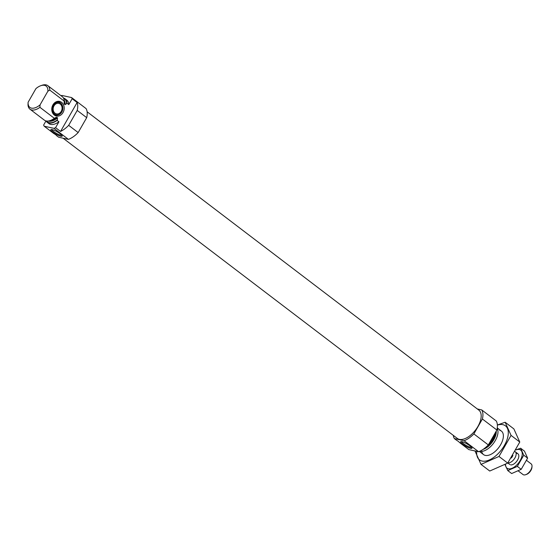 <?xml version="1.0" encoding="UTF-8"?>
<svg xmlns="http://www.w3.org/2000/svg" width="560" height="560" viewBox="0 0 560 560"><rect width="100%" height="100%" fill="white"/><g stroke="black" fill="none" stroke-linecap="round" stroke-linejoin="round"><path stroke-width="0.84" d="M461.65 441.623A5.747 1.169 -150.2 0 0 466.095 445.375A5.747 1.169 -150.2 0 0 471.576 447.307M53.956 128.345L68.425 139.37L58.667 137.235L56.637 135.688A3.353 0.686 29.8 0 0 53.83 133.553L44.198 126.217L53.956 128.345A20.132 10.696 -52.7 0 0 55.573 127.659L58.933 121.8L57.12 120.421A14.763 7.847 -52.7 0 1 47.138 122.255A14.763 7.847 -52.7 0 1 45.983 120.918L43.638 125.055A20.132 10.696 -52.7 0 0 44.198 126.217M68.789 104.587L66.983 103.208A14.763 7.847 -52.7 0 0 65.03 98.77L66.836 100.142A14.763 7.847 -52.7 0 1 68.789 104.587L72.149 98.728A20.132 10.696 -52.7 0 0 71.582 97.559L61.831 95.431A20.132 10.696 -52.7 0 0 61.047 95.739M47.138 122.255L48.951 123.634A14.763 7.847 -52.7 0 0 58.933 121.8M68.425 139.37A20.132 10.696 -52.7 0 0 78.162 132.566L68.67 125.335L77.21 110.425A20.132 10.696 -52.7 0 0 77.119 102.515L72.149 98.728M78.162 132.566L86.702 117.656L77.21 110.425M68.67 125.335A20.132 10.696 -52.7 0 1 60.55 131.446L55.573 127.659M86.702 117.656A20.132 10.696 -52.7 0 0 86.058 108.584L71.582 97.559M65.03 98.77A14.763 7.847 -52.7 0 0 63.427 98.007M66.983 103.208L65.079 104.713L64.127 103.348L64.225 101.108A14.763 7.847 -52.7 0 0 62.265 96.67L47.845 85.68A14.763 7.847 -52.7 0 0 41.951 85.295L40.768 85.708A13.419 7.133 -52.7 0 0 35.945 88.592L28.105 102.277A13.419 7.133 -52.7 0 0 28.105 102.34A13.419 7.133 -52.7 0 0 40.047 104.881L39.935 107.338L54.362 118.321L56.112 117.348L57.575 117.817L57.12 120.421M28.105 102.277L28 104.727A14.763 7.847 -52.7 0 0 29.953 109.172L44.38 120.155A14.763 7.847 -52.7 0 0 50.274 120.54A14.763 7.847 -52.7 0 0 54.362 118.321M64.225 101.108L49.798 90.118A14.763 7.847 -52.7 0 0 47.845 85.68M29.953 109.172A14.763 7.847 -52.7 0 0 39.935 107.338M49.798 90.118L47.88 91.196A13.419 7.133 -52.7 0 0 40.768 85.708M47.88 91.196L40.047 104.881M453.292 435.365A20.132 10.696 -52.7 0 0 454.363 438.585L456.575 440.272A3.353 0.686 29.8 0 1 459.382 442.407L468.832 449.603L478.59 451.738A20.132 10.696 -52.7 0 0 488.327 444.934L496.867 430.024A20.132 10.696 -52.7 0 0 496.223 420.952L481.747 409.934L477.323 408.961M479.752 451.262A14.763 7.847 -52.7 0 0 493.332 443.513A14.763 7.847 -52.7 0 0 497.196 428.358M489.769 442.421A14.763 7.847 -52.7 0 0 494.431 434.28M454.363 438.585L464.121 440.713A20.132 10.696 -52.7 0 0 473.858 433.916L482.398 419.006L496.867 430.024M473.858 433.916L488.327 444.934M482.398 419.006A20.132 10.696 -52.7 0 0 481.747 409.934M469.924 445.816A6.531 1.33 -150.2 0 0 460.894 441.609A6.531 1.33 -150.2 0 0 465.633 446.173A6.531 1.33 -150.2 0 0 471.975 447.958A6.531 1.33 -150.2 0 0 469.924 445.816M464.121 440.713L478.59 451.738M63.098 138.201L457.282 438.403A17.78 9.45 -52.7 0 0 475.573 429.982A17.78 9.45 -52.7 0 0 478.828 410.109L87.129 111.804M60.123 133.721A6.531 1.33 -150.2 0 0 51.086 129.514A6.531 1.33 -150.2 0 0 55.832 134.085A6.531 1.33 -150.2 0 0 62.174 135.863A6.531 1.33 -150.2 0 0 60.123 133.721M52.934 104.874A7.483 6.153 102.3 0 0 52.087 111.65A7.483 6.153 102.3 0 0 60.739 115.087A7.483 6.153 102.3 0 0 63.14 104.076A7.483 6.153 102.3 0 0 53.844 103.586A7.483 6.153 102.3 0 0 52.934 104.874M60.55 131.446L77.119 102.515M53.683 103.782A6.713 5.516 -77.7 0 1 62.524 105.924A6.713 5.516 -77.7 0 1 62.559 106.043M61.026 113.057A6.713 5.516 -77.7 0 1 60.942 113.148A6.713 5.516 -77.7 0 1 52.017 111.412M61.873 111.881A6.321 5.201 -77.7 0 1 61.103 112.966A6.321 5.201 -77.7 0 1 53.249 112.553A6.321 5.201 -77.7 0 1 55.279 103.25A6.321 5.201 -77.7 0 1 62.587 106.155A6.321 5.201 -77.7 0 1 61.873 111.881M61.229 111.391A5.369 4.417 -77.7 0 1 56.462 113.876A5.369 4.417 -77.7 0 1 53.298 107.695A5.369 4.417 -77.7 0 1 58.751 103.39A5.369 4.417 -77.7 0 1 61.229 111.391M51.849 129.535A5.747 1.169 -150.2 0 0 56.294 133.28A5.747 1.169 -150.2 0 0 61.775 135.212M505.148 422.254L513.877 428.904L519.778 442.043L507.717 463.106L489.748 471.03L481.026 464.387L498.995 456.463L511.056 435.393L505.148 422.254L497.371 424.998M519.778 442.043L511.056 435.393M507.717 463.106L498.995 456.463M475.118 451.248L481.026 464.387M481.712 451.402A14.763 7.847 -52.7 0 0 489.426 454.986A14.763 7.847 -52.7 0 0 503.356 436.688A14.763 7.847 -52.7 0 0 499.66 430.311M476.735 451.332A21.406 11.375 -52.7 0 0 498.302 453.481A21.406 11.375 -52.7 0 0 502.887 424.669A21.406 11.375 -52.7 0 0 497.378 425.11M518.294 470.953L522.991 474.53A6.713 3.563 -52.7 0 0 525.665 474.705L526.575 474.383A5.684 3.017 -52.7 0 0 530.908 470.407A5.684 3.017 -52.7 0 0 531.937 467.348L532 466.389A6.713 3.563 -52.7 0 0 531.118 463.855L526.596 460.404M525.665 474.705A6.713 3.563 -52.7 0 0 530.782 470.008A6.713 3.563 -52.7 0 0 532 466.389M507.934 462.812A6.713 3.563 -52.7 0 0 514.927 457.926A6.713 3.563 -52.7 0 0 515.263 451.773A6.713 3.563 -52.7 0 0 515.109 451.668M516.061 449.897A11.34 6.027 127.3 0 1 521.269 458.325A11.34 6.027 127.3 0 1 508.361 468.79A11.34 6.027 127.3 0 1 505.505 464.415M516.117 453.432A6.713 3.563 127.3 0 1 518.826 456.358A6.713 3.563 127.3 0 1 512.491 464.667A6.713 3.563 127.3 0 1 510.615 464.856M505.029 464.681L507.801 470.603L517.349 466.389L523.754 455.196L520.618 448.217L516.096 449.834M517.349 466.389L521.206 469.329L511.665 473.543L507.801 470.603M523.754 455.196L527.618 458.136L521.206 469.329M520.618 448.217L524.482 451.157L527.618 458.136M66.64 103.803A14.294 7.595 -52.7 0 0 63.7 98.567M46.592 121.03A14.294 7.595 -52.7 0 0 57.463 119.833M65.079 104.713A13.216 7.028 -52.7 0 0 64.148 100.247M48.328 121.016A13.216 7.028 -52.7 0 0 57.575 117.817M64.386 104.181A13.216 7.028 -52.7 0 0 64.218 101.402M49.518 120.771A13.216 7.028 -52.7 0 0 56.882 117.285M50.274 120.54L51.359 120.162A13.531 7.189 -52.7 0 0 56.112 117.348M483.147 449.351A13.531 7.189 -52.7 0 0 496.237 431.123M486.346 446.852A13.216 7.028 -52.7 0 0 495.481 432.446M489.545 442.813A13.216 7.028 -52.7 0 0 493.689 436.191M511.266 458.031A5.684 3.024 -52.7 0 0 512.456 456.358A5.684 3.024 -52.7 0 0 512.925 455.42M501.417 431.109L497.259 427.938M483.532 454.601L479.367 451.43M517.944 453.817L515.263 451.773M509.817 464.499L507.815 462.973"/></g></svg>
